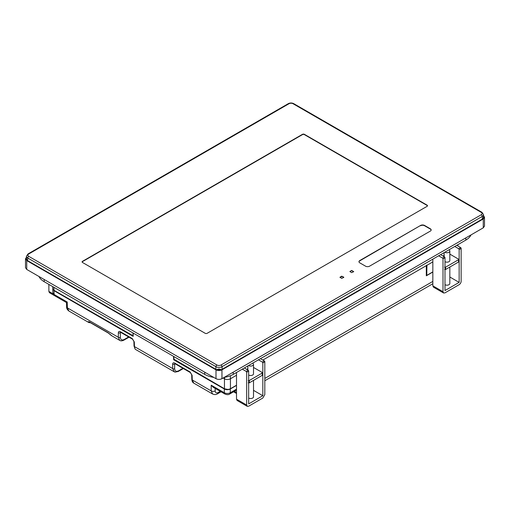 <?xml version="1.0" encoding="UTF-8"?>
<svg xmlns="http://www.w3.org/2000/svg" width="510" height="510" viewBox="0 0 510 510"><rect width="100%" height="100%" fill="white"/><g stroke="black" fill="none" stroke-linecap="round" stroke-linejoin="round"><path stroke-width="0.76" d="M223.144 378.012L224.502 378.803A4.163 2.403 0 0 0 230.386 378.803L236.512 375.264M246.693 369.387L247.822 368.736M262.841 360.06L432.831 261.917M443.018 256.039L444.14 255.389M26.909 257.588C26.265 257.142 26.265 257.977 26.909 260.106A4.431 2.556 0 0 0 27.636 260.661L215.838 369.317A4.431 2.556 0 0 0 216.795 369.737C218.248 368.819 219.702 368.819 221.155 369.737A4.431 2.556 0 0 0 222.111 369.317L482.364 219.058A4.431 2.556 0 0 0 483.091 218.509C483.735 216.38 483.735 215.545 483.091 215.991M482.364 219.058L482.262 216.418A4.29 2.473 180 0 0 483.518 214.589L483.69 217.126L483.091 218.509M216.795 369.737L221.155 369.737M26.909 260.106L26.31 258.723L26.482 256.186A4.29 2.473 180 0 0 27.738 258.015A1.409 0.816 -60 0 1 28.732 256.345L216.935 365.001A2.881 1.664 0 0 0 221.015 365.001L481.268 214.742A2.881 1.664 0 0 0 481.268 212.389L293.065 103.734A2.881 1.664 0 0 0 288.985 103.734L28.732 253.993A2.881 1.664 0 0 0 28.732 256.345M483.582 215.73L484.5 217.254L483.263 218.975L221.958 369.833L221.958 378.694C219.969 379.625 217.98 379.625 215.991 378.694L26.737 269.433L25.5 267.712L25.5 258.851L26.418 257.333M221.958 369.833C219.969 370.764 217.98 370.764 215.991 369.833L26.737 260.572L25.5 258.851M484.5 217.254L484.5 226.108L483.263 227.836L221.958 378.694M54.449 295.59L49.451 292.702L48.864 291.414L48.864 284.395M248.548 365.53A2.843 1.645 0 0 0 248.65 365.594A2.843 1.645 0 0 0 251.755 365.95A2.843 1.645 0 0 0 253.508 364.433A2.843 1.645 0 0 0 252.571 363.209M253.508 364.433L253.508 373.862A2.843 1.645 180 0 1 251.768 375.379A2.843 1.645 180 0 1 248.67 375.035M248.67 398.049A2.843 1.645 0 0 0 251.768 398.393A2.843 1.645 0 0 0 253.508 396.876L253.508 380.39M444.867 252.189A2.843 1.645 0 0 0 444.969 252.252A2.843 1.645 0 0 0 448.073 252.609A2.843 1.645 0 0 0 449.833 251.086A2.843 1.645 0 0 0 448.889 249.868M449.833 251.086L449.833 260.521A2.843 1.645 180 0 1 448.086 262.032A2.843 1.645 180 0 1 444.994 261.687M444.994 284.707A2.843 1.645 0 0 0 448.086 285.045A2.843 1.645 0 0 0 449.833 283.534L449.833 267.042M465.821 237.909L465.821 240.095A20.151 11.634 0 0 0 471.023 234.9M465.821 240.095L233.229 374.378L233.229 372.192M38.977 276.503A20.151 11.634 0 0 0 44.185 281.692L204.727 374.378A20.151 11.634 0 0 0 213.715 377.381M224.234 377.381A20.151 11.634 0 0 0 233.229 374.378M244.29 367.99L248.172 370.234L246.183 371.388L242.295 369.144M253.508 390.348L262.822 395.728L262.822 362.929A0.708 0.408 -120 0 0 262.325 362.068L258.436 359.824M260.431 358.67L264.32 360.914L262.325 362.068M440.608 254.649L444.49 256.893L442.501 258.041L438.613 255.797M449.833 277.006L459.14 282.381L459.14 249.588A0.708 0.408 -120 0 0 458.643 248.721L454.761 246.477M456.75 245.329L460.638 247.573L458.643 248.721M442.501 258.041A0.708 0.408 60 0 1 442.999 258.908L442.999 291.701L443.579 292.995L444.994 292.855L459.14 284.682A2.818 1.626 120 0 0 461.136 281.233L461.136 248.434A0.708 0.408 -120 0 0 460.638 247.573M246.183 371.388A0.708 0.408 60 0 1 246.681 372.249L246.681 405.048L236.512 399.177L236.512 372.478M248.172 370.234A0.708 0.408 60 0 1 248.67 371.101L248.67 403.894L262.822 395.728M236.512 399.177L237.099 400.465L247.261 406.336L248.67 406.196L262.822 398.029L264.817 394.574L264.817 361.781A0.708 0.408 -120 0 0 264.32 360.914M442.999 291.701L432.831 285.836L432.831 259.137M444.49 256.893A0.708 0.408 60 0 1 444.994 257.754L444.994 290.553L459.14 282.381M432.831 285.836L433.417 287.124L443.579 292.995M247.261 406.336L246.681 405.048M444.592 269.49L445.587 269.49L458.541 262.012L458.541 261.439M426.934 265.111L426.774 275.381L432.831 271.881M426.774 275.381L426.309 275.132M230.437 378.56L230.437 388.735C228.442 389.672 226.446 389.672 224.457 388.735L173.942 359.212M230.437 388.735L236.512 385.222M248.274 382.838L249.269 382.838L262.223 375.36L262.223 374.78M249.269 382.838L249.269 380.536L248.274 380.536M249.269 380.536L262.223 373.059L262.223 375.36M262.223 372.478L262.223 373.059L262.223 372.478L253.508 367.449M445.587 269.49L445.587 267.189L444.592 267.189M445.587 267.189L458.541 259.711L458.541 262.012M458.541 259.137L458.541 259.711L458.541 259.137L449.833 254.107M52.696 286.607L52.76 288.634L53.996 290.317L133.174 335.835M426.309 275.476L426.628 275.292M227.874 389.436L224.604 388.824L173.642 359.735L173.54 356.375M54.289 290.49L133.174 336.033M236.512 385.394L230.278 388.99C228.289 389.94 226.3 389.94 224.311 388.99L173.642 359.735M212.625 394.007L211.197 390.902L211.197 385.19L213.142 387.224L224.891 394.007A2.818 1.626 -60 0 1 224.311 392.757C226.3 393.726 228.295 393.726 230.284 392.757A2.818 1.626 60 0 1 229.704 394.007L236.512 390.073M192.111 375.354A1.409 0.816 178.3 0 1 191.703 374.805L190.377 372.587L174.904 363.656A1.409 0.816 120 0 1 174.611 363.031L190.083 371.962L192.111 375.354L192.251 379.963L193.762 383.118C192.595 382.455 191.958 381.219 191.843 379.408A1.409 0.816 -1.7 0 0 192.251 379.963L211.197 390.902A2.818 1.683 0 0 0 215.182 390.902L215.182 388.403M172.654 368.539L174.375 371.86L135.705 349.535L135.073 349.012L134.41 346.57L172.654 368.539L172.654 364.121A1.409 0.842 0 0 0 174.649 364.121L174.802 363.604M54.71 295.755L52.887 292.836L54.124 294.506A2.818 1.626 120 0 0 54.71 295.755L66.453 302.538L66.587 306.778A2.818 1.626 -1.7 0 0 67.409 307.887L118.345 337.295A1.409 0.842 180 0 0 120.334 337.295C120.577 339.845 121.884 340.572 124.255 339.475A1.409 0.816 60 0 1 123.962 340.1C122.209 340.98 120.806 341.075 119.754 340.393L118.345 337.295L118.345 332.762C118.467 331.487 119.117 331.124 120.303 331.672L132.288 338.595L134.315 341.987A1.409 0.816 178.3 0 1 133.9 341.432L134.041 346.041A1.409 0.816 -1.7 0 0 134.41 346.57M118.345 332.762A1.409 0.842 0 0 0 120.334 332.762L120.494 332.246M133.174 333.068L133.174 336.37L54.003 290.662L54.124 294.506L67.269 302.054M54.003 290.662L52.779 288.807M432.831 272.047L426.309 275.814L426.309 265.302M89.193 321.823L108.158 332.775A1.409 0.816 120 0 0 108.407 333.1L89.435 322.148A1.409 0.816 120 0 1 89.193 321.823C87.765 321.536 87.669 321.765 88.906 322.511L89.097 322.594A1.409 1.147 -72.7 0 0 89.97 322.46M88.906 322.511A1.409 1.147 -72.7 0 0 89.097 322.594L90.461 322.741M67.231 302.073L67.409 307.887L68.907 311.036C67.263 309.774 66.491 308.359 66.587 306.778M108.158 332.775L111.856 335.765M119.754 340.393L111.346 335.535L108.407 333.1M174.375 371.86L175.115 372.134L178.277 371.458L183.345 368.526M172.699 368.673A1.409 0.842 180 0 0 174.649 368.647C174.885 371.203 176.192 371.93 178.564 370.834A1.409 0.816 60 0 1 178.277 371.458M133.002 335.931L133.002 332.973M173.859 356.56L173.955 359.575M207.168 333.298L427.106 206.314A1.409 0.816 0 0 0 427.514 205.74A1.409 0.816 0 0 0 427.106 205.167L304.425 134.34A1.409 0.816 0 0 0 302.436 134.34L82.499 261.318A1.409 0.816 0 0 0 82.084 261.898A1.409 0.816 0 0 0 82.499 262.471L205.173 333.298A1.409 0.816 0 0 0 207.168 333.298M420.578 225.445L359.786 260.546A2.818 1.626 0 0 0 358.964 261.694A2.818 1.626 0 0 0 359.786 262.848L365.568 266.182A2.818 1.626 0 0 0 369.552 266.182L430.344 231.087A2.818 1.626 0 0 0 431.167 229.933A2.818 1.626 0 0 0 430.344 228.786L424.562 225.445A2.818 1.626 0 0 0 420.578 225.445L359.786 260.833A2.818 1.626 0 0 0 358.97 261.84M351.658 270.44L349.879 271.53L351.658 272.627L353.749 271.645L351.658 270.44L350.019 271.677M343.785 277.172L341.694 276.19L339.915 277.287L341.694 278.377L343.785 277.402M343.734 277.434L342.089 276.484L340.049 277.434M353.698 271.677L351.658 270.727M431.154 230.08A2.818 1.626 0 0 0 430.344 229.079L424.562 225.739A2.818 1.626 0 0 0 420.578 225.739M427.495 205.887A1.409 0.816 0 0 0 427.106 205.46L304.425 134.634A1.409 0.816 0 0 0 302.436 134.634L82.499 261.611A1.409 0.816 0 0 0 82.11 262.044M230.386 378.803L230.424 375.73M224.502 378.803L224.489 377.343M215.991 369.833L215.991 378.694M483.263 218.975L483.263 227.836M26.737 260.572L26.737 269.433M53.078 293.849L48.864 291.414M204.727 372.192L204.727 374.378M44.185 281.692L44.185 279.505M246.681 372.249L248.67 371.101M262.822 362.929L264.817 361.781M442.999 258.908L444.994 257.754M459.14 249.588L461.136 248.434M211.197 385.19L224.311 392.757L224.311 388.99M230.284 388.99L230.284 392.757L236.512 389.162M190.083 371.962A1.409 0.816 120 0 0 190.377 372.587M172.654 364.121C172.775 362.846 173.425 362.483 174.611 363.031M174.649 368.647L174.649 364.121L175.179 363.815M134.315 341.987L134.449 346.481M132.288 338.595A1.409 0.816 120 0 0 132.581 339.22L133.9 341.432M120.303 331.672A1.409 0.816 120 0 0 120.596 332.297L132.581 339.22M120.334 337.295L120.334 332.762L120.87 332.456M128.641 336.944L124.255 339.475M123.962 340.1L129.036 337.174M182.95 368.303L178.564 370.834M220.231 391.317L218.121 392.541C216.336 393.376 215.354 392.834 215.182 390.902M218.121 392.541A2.818 1.626 60 0 1 217.54 393.79L217.54 393.79C216.157 394.734 214.512 394.804 212.619 394.007L193.762 383.118M236.512 392.56L234.358 391.317M236.512 392.949A2.818 1.626 -60 0 1 236.474 392.541M224.457 378.771L224.457 388.735M53.996 290.317L53.907 287.302M264.817 378.426L432.831 281.418M222.111 369.317L222.009 366.677A4.29 2.473 180 0 1 215.94 366.677L27.738 258.015L27.636 260.661M215.838 369.317L215.94 366.677A1.409 0.816 120 0 1 216.935 365.001M481.268 214.742A1.409 0.816 60 0 1 482.262 216.418L222.009 366.677A1.409 0.816 60 0 0 221.015 365.001M26.482 256.186L28.031 253.923A1.409 0.816 60 0 1 28.732 253.993M28.031 253.923L288.284 103.664A1.409 0.816 60 0 1 288.985 103.734M481.268 212.389A1.409 0.816 -60 0 1 481.969 212.326L483.518 214.589M288.284 103.664C290.113 102.765 291.937 102.765 293.766 103.664A1.409 0.816 120 0 0 293.065 103.734M457.891 245.986L457.91 244.66M247.822 365.957L247.822 370.031M444.14 252.609L444.14 256.689M458.751 261.726L458.751 259.424M262.433 375.067L262.433 372.765M191.843 379.408L191.703 374.805M224.891 394.007C227.026 394.867 228.627 394.867 229.704 394.007M52.772 288.985L52.887 292.836M89.435 322.148L89.129 322.008L89.671 321.874M135.073 349.012L134.041 346.041M88.459 322.326L68.901 311.03M221.028 391.776L217.54 393.79M236.512 393.478L233.567 391.776M293.766 103.664L481.969 212.326M264.817 380.753L432.831 283.751"/></g></svg>
